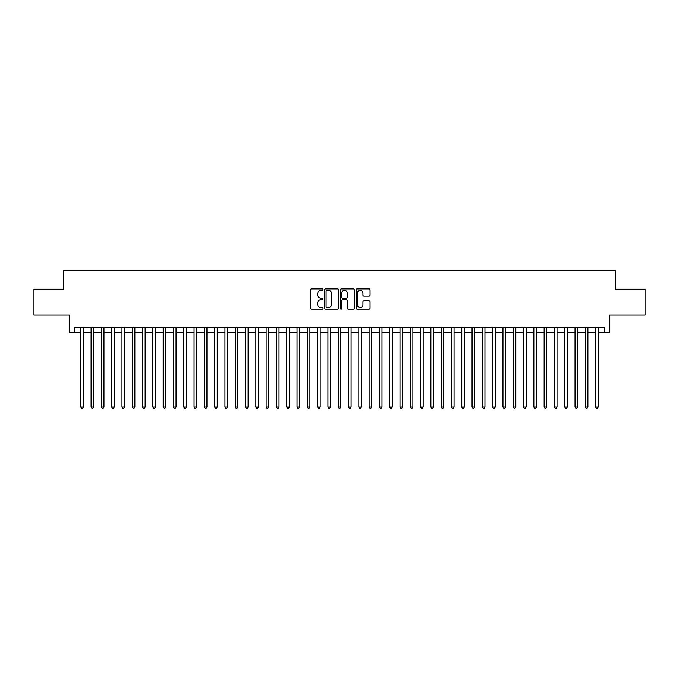<?xml version="1.0" encoding="UTF-8"?>
<svg xmlns="http://www.w3.org/2000/svg" width="679" height="679" viewBox="0 0 679 679"><rect width="100%" height="100%" fill="white"/><g stroke="black" fill="none" stroke-linecap="round" stroke-linejoin="round"><path stroke-width="1.02" d="M323.026 289.585A0.704 0.704 0 0 0 322.321 288.881L311.576 288.881A1.01 1.01 0 0 0 310.566 289.891L310.566 308.079A1.01 1.01 0 0 0 311.576 309.089L322.321 309.089A0.704 0.704 0 0 0 323.026 308.385A0.704 0.704 0 0 0 322.321 307.672L320.929 307.672A3.234 3.234 0 0 1 317.696 304.438L317.696 302.927A3.234 3.234 0 0 1 320.929 299.694L322.321 299.694A0.704 0.704 0 0 0 323.026 298.981A0.704 0.704 0 0 0 322.321 298.276L320.929 298.276A3.234 3.234 0 0 1 317.696 295.042L317.696 293.523A3.234 3.234 0 0 1 320.929 290.289L322.321 290.289A0.704 0.704 0 0 0 323.026 289.585M369.036 296.002A1.01 1.01 0 0 0 370.047 294.992L370.047 289.891A1.01 1.01 0 0 0 369.036 288.881L357.112 288.881A1.01 1.01 0 0 0 356.102 289.891L356.102 308.079A1.01 1.01 0 0 0 357.112 309.089L369.036 309.089A1.01 1.01 0 0 0 370.047 308.079L370.047 301.917A1.01 1.01 0 0 0 369.036 300.907L363.936 300.907A1.01 1.01 0 0 0 362.925 301.917L362.925 304.973A2.708 2.708 0 0 1 360.218 307.672A2.708 2.708 0 0 1 357.519 304.973L357.519 292.997A2.708 2.708 0 0 1 360.218 290.289A2.708 2.708 0 0 1 362.925 292.997L362.925 294.992A1.01 1.01 0 0 0 363.936 296.002L369.036 296.002M74.367 332.447L74.367 327.295L604.633 327.295L604.633 332.447L609.784 332.447L609.784 314.946L645.05 314.946L645.05 289.203L615.446 289.203L615.446 270.666L63.554 270.666L63.554 289.203L33.95 289.203L33.95 314.946L69.216 314.946L69.216 332.447L80.801 332.447M338.617 289.891A1.01 1.01 0 0 0 337.607 288.881L325.682 288.881A1.01 1.01 0 0 0 324.672 289.891L324.672 308.079A1.01 1.01 0 0 0 325.682 309.089L337.607 309.089A1.01 1.01 0 0 0 338.617 308.079L338.617 289.891M341.393 288.881L353.318 288.881A1.01 1.01 0 0 1 354.328 289.891L354.328 308.079A1.01 1.01 0 0 1 353.318 309.089L348.217 309.089A1.01 1.01 0 0 1 347.207 308.079L347.207 300.704A1.01 1.01 0 0 0 346.197 299.694L342.81 299.694A1.01 1.01 0 0 0 341.8 300.704L341.8 308.385A0.704 0.704 0 0 1 341.096 309.089A0.704 0.704 0 0 1 340.383 308.385L340.383 289.891A1.01 1.01 0 0 1 341.393 288.881M83.373 332.447L91.096 332.447M93.668 332.447L101.392 332.447M103.963 332.447L111.687 332.447M114.267 332.447L121.982 332.447M124.563 332.447L132.286 332.447M134.858 332.447L142.582 332.447M145.153 332.447L152.877 332.447M155.449 332.447L163.172 332.447M165.744 332.447L173.468 332.447M176.039 332.447L183.763 332.447M186.343 332.447L194.058 332.447M196.638 332.447L204.362 332.447M206.934 332.447L214.657 332.447M217.229 332.447L224.953 332.447M227.524 332.447L235.248 332.447M237.82 332.447L245.543 332.447M248.115 332.447L255.839 332.447M258.419 332.447L266.134 332.447M268.714 332.447L276.438 332.447M279.01 332.447L286.733 332.447M289.305 332.447L297.029 332.447M299.6 332.447L307.324 332.447M309.896 332.447L317.619 332.447M320.191 332.447L327.915 332.447M330.495 332.447L338.21 332.447M340.79 332.447L348.505 332.447M351.085 332.447L358.809 332.447M361.381 332.447L369.104 332.447M371.676 332.447L379.4 332.447M381.971 332.447L389.695 332.447M392.267 332.447L399.99 332.447M402.562 332.447L410.286 332.447M412.866 332.447L420.581 332.447M423.161 332.447L430.885 332.447M433.457 332.447L441.18 332.447M443.752 332.447L451.476 332.447M454.047 332.447L461.771 332.447M464.343 332.447L472.066 332.447M474.638 332.447L482.362 332.447M484.942 332.447L492.657 332.447M495.237 332.447L502.961 332.447M505.532 332.447L513.256 332.447M515.828 332.447L523.551 332.447M526.123 332.447L533.847 332.447M536.418 332.447L544.142 332.447M546.714 332.447L554.437 332.447M557.018 332.447L564.733 332.447M567.313 332.447L575.037 332.447M577.608 332.447L585.332 332.447M587.904 332.447L595.627 332.447M598.199 332.447L604.633 332.447M326.794 290.289A0.704 0.704 0 0 0 326.081 291.002L326.081 306.967A0.704 0.704 0 0 0 326.794 307.672L328.254 307.672A3.234 3.234 0 0 0 331.488 304.438L331.488 293.523A3.234 3.234 0 0 0 328.254 290.289L326.794 290.289M347.207 293.048A2.708 2.708 0 0 0 344.499 290.34A2.708 2.708 0 0 0 341.8 293.048L341.8 297.266A1.01 1.01 0 0 0 342.81 298.276L346.197 298.276A1.01 1.01 0 0 0 347.207 297.266L347.207 293.048M83.373 327.295L83.373 406.993L80.801 406.993L80.801 327.295M83.373 406.993L82.6 408.334L81.573 408.334L80.801 406.993M93.668 327.295L93.668 406.993L91.096 406.993L91.096 327.295M93.668 406.993L92.896 408.334L91.869 408.334L91.096 406.993M103.963 327.295L103.963 406.993L101.392 406.993L101.392 327.295M103.963 406.993L103.191 408.334L102.164 408.334L101.392 406.993M114.267 327.295L114.267 406.993L111.687 406.993L111.687 327.295M114.267 406.993L113.495 408.334L112.459 408.334L111.687 406.993M124.563 327.295L124.563 406.993L121.982 406.993L121.982 327.295M124.563 406.993L123.79 408.334L122.755 408.334L121.982 406.993M134.858 327.295L134.858 406.993L132.286 406.993L132.286 327.295M134.858 406.993L134.086 408.334L133.05 408.334L132.286 406.993M145.153 327.295L145.153 406.993L142.582 406.993L142.582 327.295M145.153 406.993L144.381 408.334L143.354 408.334L142.582 406.993M155.449 327.295L155.449 406.993L152.877 406.993L152.877 327.295M155.449 406.993L154.676 408.334L153.649 408.334L152.877 406.993M165.744 327.295L165.744 406.993L163.172 406.993L163.172 327.295M165.744 406.993L164.972 408.334L163.945 408.334L163.172 406.993M176.039 327.295L176.039 406.993L173.468 406.993L173.468 327.295M176.039 406.993L175.267 408.334L174.24 408.334L173.468 406.993M186.343 327.295L186.343 406.993L183.763 406.993L183.763 327.295M186.343 406.993L185.571 408.334L184.535 408.334L183.763 406.993M196.638 327.295L196.638 406.993L194.058 406.993L194.058 327.295M196.638 406.993L195.866 408.334L194.831 408.334L194.058 406.993M206.934 327.295L206.934 406.993L204.362 406.993L204.362 327.295M206.934 406.993L206.161 408.334L205.126 408.334L204.362 406.993M217.229 327.295L217.229 406.993L214.657 406.993L214.657 327.295M217.229 406.993L216.457 408.334L215.43 408.334L214.657 406.993M227.524 327.295L227.524 406.993L224.953 406.993L224.953 327.295M227.524 406.993L226.752 408.334L225.725 408.334L224.953 406.993M237.82 327.295L237.82 406.993L235.248 406.993L235.248 327.295M237.82 406.993L237.047 408.334L236.02 408.334L235.248 406.993M248.115 327.295L248.115 406.993L245.543 406.993L245.543 327.295M248.115 406.993L247.343 408.334L246.316 408.334L245.543 406.993M258.419 327.295L258.419 406.993L255.839 406.993L255.839 327.295M258.419 406.993L257.647 408.334L256.611 408.334L255.839 406.993M268.714 327.295L268.714 406.993L266.134 406.993L266.134 327.295M268.714 406.993L267.942 408.334L266.906 408.334L266.134 406.993M279.01 327.295L279.01 406.993L276.438 406.993L276.438 327.295M279.01 406.993L278.237 408.334L277.202 408.334L276.438 406.993M289.305 327.295L289.305 406.993L286.733 406.993L286.733 327.295M289.305 406.993L288.533 408.334L287.506 408.334L286.733 406.993M299.6 327.295L299.6 406.993L297.029 406.993L297.029 327.295M299.6 406.993L298.828 408.334L297.801 408.334L297.029 406.993M309.896 327.295L309.896 406.993L307.324 406.993L307.324 327.295M309.896 406.993L309.123 408.334L308.096 408.334L307.324 406.993M320.191 327.295L320.191 406.993L317.619 406.993L317.619 327.295M320.191 406.993L319.419 408.334L318.392 408.334L317.619 406.993M330.495 327.295L330.495 406.993L327.915 406.993L327.915 327.295M330.495 406.993L329.722 408.334L328.687 408.334L327.915 406.993M340.79 327.295L340.79 406.993L338.21 406.993L338.21 327.295M340.79 406.993L340.018 408.334L338.982 408.334L338.21 406.993M351.085 327.295L351.085 406.993L348.505 406.993L348.505 327.295M351.085 406.993L350.313 408.334L349.278 408.334L348.505 406.993M361.381 327.295L361.381 406.993L358.809 406.993L358.809 327.295M361.381 406.993L360.608 408.334L359.581 408.334L358.809 406.993M371.676 327.295L371.676 406.993L369.104 406.993L369.104 327.295M371.676 406.993L370.904 408.334L369.877 408.334L369.104 406.993M381.971 327.295L381.971 406.993L379.4 406.993L379.4 327.295M381.971 406.993L381.199 408.334L380.172 408.334L379.4 406.993M392.267 327.295L392.267 406.993L389.695 406.993L389.695 327.295M392.267 406.993L391.494 408.334L390.467 408.334L389.695 406.993M402.562 327.295L402.562 406.993L399.99 406.993L399.99 327.295M402.562 406.993L401.798 408.334L400.763 408.334L399.99 406.993M412.866 327.295L412.866 406.993L410.286 406.993L410.286 327.295M412.866 406.993L412.094 408.334L411.058 408.334L410.286 406.993M423.161 327.295L423.161 406.993L420.581 406.993L420.581 327.295M423.161 406.993L422.389 408.334L421.353 408.334L420.581 406.993M433.457 327.295L433.457 406.993L430.885 406.993L430.885 327.295M433.457 406.993L432.684 408.334L431.657 408.334L430.885 406.993M443.752 327.295L443.752 406.993L441.18 406.993L441.18 327.295M443.752 406.993L442.98 408.334L441.953 408.334L441.18 406.993M454.047 327.295L454.047 406.993L451.476 406.993L451.476 327.295M454.047 406.993L453.275 408.334L452.248 408.334L451.476 406.993M464.343 327.295L464.343 406.993L461.771 406.993L461.771 327.295M464.343 406.993L463.57 408.334L462.543 408.334L461.771 406.993M474.638 327.295L474.638 406.993L472.066 406.993L472.066 327.295M474.638 406.993L473.874 408.334L472.839 408.334L472.066 406.993M484.942 327.295L484.942 406.993L482.362 406.993L482.362 327.295M484.942 406.993L484.169 408.334L483.134 408.334L482.362 406.993M495.237 327.295L495.237 406.993L492.657 406.993L492.657 327.295M495.237 406.993L494.465 408.334L493.429 408.334L492.657 406.993M505.532 327.295L505.532 406.993L502.961 406.993L502.961 327.295M505.532 406.993L504.76 408.334L503.733 408.334L502.961 406.993M515.828 327.295L515.828 406.993L513.256 406.993L513.256 327.295M515.828 406.993L515.055 408.334L514.028 408.334L513.256 406.993M526.123 327.295L526.123 406.993L523.551 406.993L523.551 327.295M526.123 406.993L525.351 408.334L524.324 408.334L523.551 406.993M536.418 327.295L536.418 406.993L533.847 406.993L533.847 327.295M536.418 406.993L535.646 408.334L534.619 408.334L533.847 406.993M546.714 327.295L546.714 406.993L544.142 406.993L544.142 327.295M546.714 406.993L545.95 408.334L544.914 408.334L544.142 406.993M557.018 327.295L557.018 406.993L554.437 406.993L554.437 327.295M557.018 406.993L556.245 408.334L555.21 408.334L554.437 406.993M567.313 327.295L567.313 406.993L564.733 406.993L564.733 327.295M567.313 406.993L566.541 408.334L565.505 408.334L564.733 406.993M577.608 327.295L577.608 406.993L575.037 406.993L575.037 327.295M577.608 406.993L576.836 408.334L575.809 408.334L575.037 406.993M587.904 327.295L587.904 406.993L585.332 406.993L585.332 327.295M587.904 406.993L587.131 408.334L586.104 408.334L585.332 406.993M598.199 327.295L598.199 406.993L595.627 406.993L595.627 327.295M598.199 406.993L597.427 408.334L596.4 408.334L595.627 406.993"/></g></svg>
